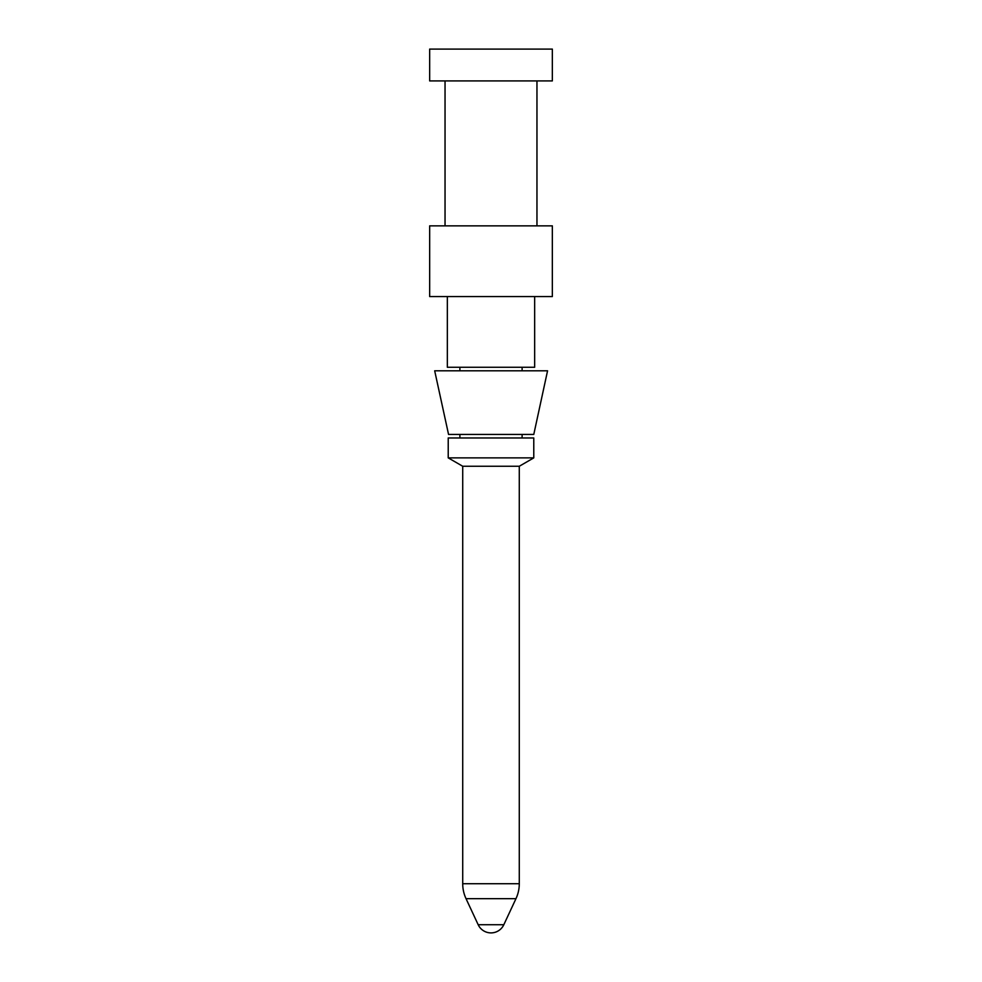 <?xml version="1.0" encoding="UTF-8"?>
<svg xmlns="http://www.w3.org/2000/svg" width="982" height="982" viewBox="0 0 982 982"><rect width="100%" height="100%" fill="white"/><g stroke="black" fill="none" stroke-linecap="round" stroke-linejoin="round"><path stroke-width="1.47" d="M491 457.882L448.222 457.882L448.222 437.972L533.778 437.972L533.778 457.882L491 457.882M519.282 883.726L519.282 466.254L462.718 466.254L462.718 883.726A35.352 35.352 0 0 0 466.033 898.677L515.967 898.677A35.352 35.352 0 0 0 519.282 883.726L462.718 883.726M448.553 434.437L434.682 370.803L448.553 434.437L533.778 434.437L547.563 370.803L434.682 370.803M534.662 296.564L534.662 367.268L447.338 367.268L447.338 296.564M552.338 296.564L429.662 296.564L429.662 225.86L552.338 225.86L552.338 296.564M536.958 225.86L536.958 80.917M445.042 225.86L445.042 80.917M552.338 80.917L429.662 80.917L429.662 49.1L552.338 49.1L552.338 80.917M478.185 924.737L503.815 924.737A14.141 14.141 0 0 1 478.185 924.737L466.033 898.677M522.105 370.803L522.105 367.268M522.105 437.972L522.105 434.437M459.895 437.972L459.895 434.437M459.895 370.803L459.895 367.268M462.718 466.254L448.222 457.882M503.815 924.737L515.967 898.677M519.282 466.254L533.778 457.882"/></g></svg>
